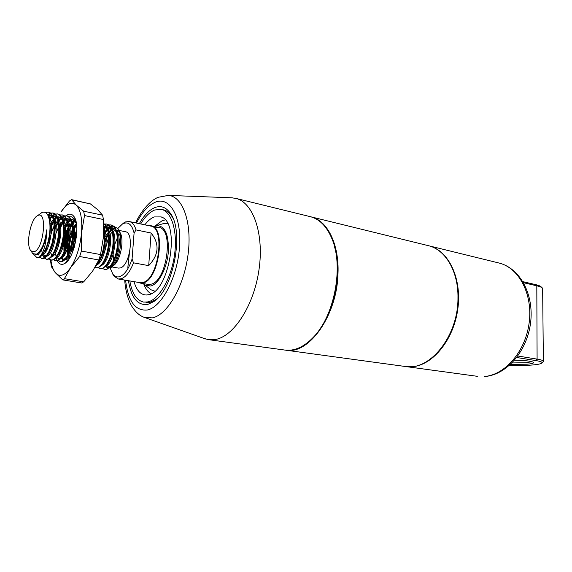 <?xml version="1.0" encoding="UTF-8"?>
<svg xmlns="http://www.w3.org/2000/svg" width="572" height="572" viewBox="0 0 572 572"><rect width="100%" height="100%" fill="white"/><g stroke="black" fill="none" stroke-linecap="round" stroke-linejoin="round"><path stroke-width="0.86" d="M208.73 339.682L284.856 350.064L291.234 350.064C298.634 349.056 305.834 344.959 312.855 337.766C334.491 316.488 344.087 266.166 331.789 238.402C326.605 226.269 319.441 219.019 310.281 216.659L235.671 198.334C253.117 202.181 264.307 233.762 258.973 269.884C253.818 306.006 233.376 337.008 214.793 339.589L208.73 339.682L204.233 338.51M139.325 223.659C144.065 215.279 149.263 209.91 154.912 207.557C161.011 205.284 166.209 207.271 170.513 213.513C184.391 231.782 173.345 289.747 153.718 301.616L147.79 304.418C137.595 305.727 131.152 297.826 128.457 280.709M145.974 302.459L150.257 302.259L155.891 299.585L157.715 298.155M172.951 218.189L171.786 216.202C169.462 212.705 166.745 210.596 163.621 209.874L161.375 209.373L154.733 209.988C149.692 212.048 145.002 216.702 140.669 223.945M231.031 197.762L235.671 198.334M334.706 247.383C341.684 272.587 334.634 309.602 318.876 330.473M127.835 267.431L129.558 251.759M428.542 245.717L428.871 245.796C448.355 250.25 461.997 278.056 457.857 308.701C453.903 339.353 433.054 365.086 412.576 366.695L405.534 366.523M514.514 360.203C525.325 360.389 531.688 361.132 533.597 362.433C533.933 363.184 531.796 363.771 527.177 364.192L510.524 364.364M511.983 362.941L526.297 362.719L531.91 361.661M509.502 365.308C517.91 365.651 525.546 365.544 532.41 365C537.315 364.571 540.383 363.985 541.612 363.234C542.857 362.305 540.99 361.425 536.014 360.596L516.702 357.514M517.824 356.013L537.101 359.123C541.52 359.852 543.607 360.646 543.371 361.49L541.949 362.913M543.371 361.189L542.635 288.245C541.806 287.344 539.868 286.529 536.808 285.807L523.53 282.718M522.908 281.66L535.728 284.649C538.631 285.335 540.476 286.114 541.269 286.98L542.256 287.895M110.103 267.903L112.906 274.217C114.765 276.576 116.988 277.391 119.562 276.684C124.56 274.853 128.729 268.962 132.075 259.016L133.505 262.848C129.98 271.85 125.847 277.163 121.114 278.793L118.318 278.986L114 276.14L112.477 273.616M120.063 234.12L118.647 235.9M117.41 237.931L114.908 243.994M113.134 254.34L113.513 260.66M113.692 261.547L114.064 262.977M111.755 266.917L118.397 268.089L120.256 267.953C129.951 265.944 134.599 232.468 125.332 231.696L118.726 230.352M113.063 231.124L112.648 231.46M112.234 231.839L109.231 235.886M108.73 236.822L104.855 250.986M105.191 259.652L105.548 261.154M107.107 264.614L107.457 265.065M110.475 266.638L113.027 265.844C120.499 261.969 125.032 238.174 119.512 231.817L117.746 228.528C124.217 236.014 119.362 263.227 111.211 267.374L108.952 268.139M31.617 251.844L32.74 253.625L36.472 254.197C41.699 250.679 45.109 242.564 46.718 229.844C46.561 241.985 44.359 250.858 40.119 256.456C42.778 254.368 45.152 250.457 47.233 244.709C45.567 249.892 43.594 253.661 41.32 256.006L39.289 257.45L36.873 257.6L33.769 254.404M45.538 212.612L48.327 212.04M40.119 256.456L38.696 257.35L36.873 257.607M108.723 224.889L111.218 225.003C113.771 225.625 115.658 227.956 116.881 231.996C120.034 241.792 116.538 259.667 110.718 266.352L106.943 269.305L104.926 269.498L102.595 268.554L100.071 268.654L98.27 267.782M110.682 224.889C113.864 226.247 115.844 228.922 116.624 232.911C117.56 237.816 117.753 242.406 117.203 246.682C116.073 257.493 111.125 267.331 106.399 269.212L104.39 269.405M100.35 268.69L98.57 267.667M103.768 228.75L105.827 226.727M106.471 226.247L108.666 225.146M104.404 224.01L106.378 224.002C111.64 226.033 113.792 233.34 112.834 245.924C112.033 256.163 106.027 267.639 102.073 268.454L100.071 268.654M103.768 228.042L105.126 226.748M105.42 226.512L108.423 224.953M103.682 223.588C105.613 224.567 107.078 226.655 108.079 229.858C111.411 239.732 107.765 258.43 101.795 265.072L98.27 267.789L94.895 267.632M96.01 267.932L94.981 267.481M103.689 223.788C108.036 227.427 109.574 234.913 108.308 246.232C106.878 254.233 105.777 257.336 103.189 262.183C101.451 265.036 99.628 266.867 97.726 267.689L95.731 267.896M73.695 249.113L76.648 234.763M69.191 251.451C69.198 245.202 70.399 238.867 72.794 232.461M74.51 228.578L76.591 225.039M64.936 254.275L64.765 251.637M64.758 250.086C64.843 244.208 65.973 238.238 68.154 232.182M68.754 230.652L72.101 224.245M60.31 251.008L60.296 250.343M64.1 230.294L64.393 229.587M65.372 227.384L67.532 223.523M67.954 222.908L68.79 221.793M64.379 215.866L67.053 215.894C69.09 216.38 70.671 218.154 71.8 221.207C75.826 231.181 71.571 253.346 65.101 259.638L62.527 261.526L60.06 261.654L58.187 260.61M60.353 261.69L58.508 260.439M55.813 249.792L55.806 248.992M59.416 229.987L62.934 222.815M63.971 221.328L65.766 219.255M66.481 215.773C69.434 216.752 71.336 219.698 72.172 224.61C72.851 228.114 72.944 232.489 72.458 237.723C70.535 250.486 67.031 258.38 61.955 261.425L60.06 261.654M56.185 256.807L55.606 254.182M59.424 228.45L61.912 223.445M63.821 220.978L65.229 219.112M59.795 214.936L62.484 214.95C64.479 215.422 66.03 217.145 67.139 220.113C71.25 230.073 66.924 252.695 60.396 258.923L57.936 260.718L55.484 260.853L53.596 259.781M55.777 260.889L53.925 259.609M52.295 256.37L52.181 255.977M54.683 229.737L58.308 222.115M58.744 221.435L61.533 218.068M61.905 217.739L64.314 216.202M61.912 214.829C63.892 215.415 65.473 217.203 66.645 220.206L68.075 227.799L67.889 236.25C67.374 240.812 66.316 245.467 64.707 250.214C62.562 255.641 60.11 259.109 57.357 260.618L55.484 260.853M51.602 255.856L51.101 253.546M54.712 228.071L58.165 221.35M58.587 220.728L60.882 218.032M61.29 217.66L64.064 215.966M55.184 214L57.894 214.007C59.838 214.464 61.354 216.137 62.455 219.012C66.645 228.957 62.241 252.045 55.67 258.208L53.318 259.91L51.451 260.153L48.977 258.952M46.811 249.907L46.747 247.233M49.971 229.386L53.646 221.414M54.09 220.713L56.921 217.21M57.293 216.867L58.794 216.867L62.176 219.762M57.322 213.885C59.066 214.157 60.625 215.916 61.976 219.176C63.463 224.21 63.857 229.83 63.156 236.029C62.97 238.803 61.04 247.161 59.881 249.8C58.337 254.29 53.932 260.081 52.738 259.81L50.872 260.053M50.029 227.599L53.511 220.62M53.94 219.977L56.249 217.196M50.543 213.056L53.275 213.049C55.169 213.499 56.657 215.122 57.743 217.911C62.012 227.835 57.522 251.387 50.915 257.479L48.67 259.095L46.818 259.345L44.337 258.115M49.414 219.977L52.031 216.609M52.66 216.001L55.112 214.35M52.696 212.934C55.019 213.871 56.578 215.68 57.372 218.368C58.473 220.806 59.281 230.509 58.487 234.906C56.385 248.434 52.917 256.463 48.084 258.994L46.239 259.238M44.087 257.822L43.143 256.22M42.006 252.238L41.706 249.721M49.256 219.233L51.409 216.538L50.007 218.568L52.409 216.681M52.445 215.565L54.655 214.185M45.41 212.283L48.627 212.09C50.472 212.527 51.93 214.1 53.003 216.802C57.343 226.698 52.781 250.729 46.125 256.749L43.994 258.279L42.156 258.53L39.661 257.271M41.863 258.458L39.997 257.078M38.975 255.248L38.496 253.868M47.869 215.244L50.472 213.42M48.041 211.969C53.01 214.207 54.898 221.693 53.725 234.413L51.909 243.701L49.042 251.408C46.847 255.312 44.966 257.572 43.408 258.172L41.57 258.422M47.626 214.815L50.222 213.17M108.966 225.068L110.947 224.953M104.647 224.188L106.649 224.067M106.378 224.002L106.921 224.117C109.416 224.725 111.275 226.991 112.491 230.931C115.737 240.769 112.169 259.052 106.27 265.715L102.617 268.547M103.768 229.208C106.978 239.239 103.246 257.9 97.297 264.414L95.974 265.751M103.732 231.188C104.726 239.139 104.79 240.883 102.903 250.636C101.587 256.199 99.528 260.76 96.74 264.328M69.191 217.002L71.307 216.781M68.94 216.788L71.586 216.831L75.761 220.713M71.021 216.709C73.917 217.796 75.74 220.342 76.498 224.346M64.636 216.08L66.767 215.844M60.053 215.151L62.198 214.9M55.441 214.221L57.6 213.957M50.801 213.285L52.981 212.998M138.181 282.361L140.19 283.068L143.086 282.904C158.973 280.201 166.338 227.127 151.115 225.783L148.977 225.704M118.318 278.986L139.925 282.654L142.785 282.489C158.473 279.801 165.737 227.391 150.708 226.069L129.265 221.536C132.268 222.236 134.527 225.032 136.043 229.915L134.084 233.04L132.075 259.016M116.995 238.717L117.467 238.81M119.148 239.146L120.749 239.461M121.857 224.374L125.625 221.893L129.265 221.536M108.322 268.118L105.627 266.438M103.074 253.725L103.096 253.167M104.769 242.585L108.444 233.919M108.873 233.254L111.69 230.015M112.448 229.451L112.04 229.615M111.619 229.822L109.231 231.481M108.208 232.482L104.919 237.015M103.968 234.906L104.211 234.441M105.398 232.368L107.186 229.894L106.17 231.588L107.622 230.044M108.68 228.321L109.788 227.42M110.639 226.877L113.034 226.083M37.823 215.537L37.731 215.58C30.538 218.375 25.347 245.624 31.002 250.872L34.306 251.701C43.837 248.799 47.519 210.031 37.823 215.537M47.233 244.709C50.486 233.44 50.865 223.981 48.37 216.338C46.768 212.627 44.587 211.383 41.828 212.612L39.69 214.142M119.319 231.567L116.13 229.908M113.413 226.062L117.746 228.528M133.505 262.848L148.699 265.63C158.937 254.797 159.738 243.929 151.108 233.018L136.043 229.915M134.084 233.04C131.875 224.203 128.006 221.178 122.487 223.974L117.746 228.535M148.699 265.63L151.108 233.018M49.535 220.628C51.93 229.801 48.691 246.425 43.887 252.538M47.762 215.051L49.535 214.979L52.767 217.682M54.247 221.586C56.642 230.666 53.482 247.047 48.713 253.232M46.575 255.455L44.065 256.185L45.231 256.392L43.114 254.79M48.999 218.189L52.152 216.066M52.631 215.937L54.183 215.923L57.486 218.726M58.973 222.737C61.283 231.76 58.208 247.705 53.511 253.911M45.338 252.381L45.016 250.815M50.114 223.988L53.26 219.455M53.711 218.997L56.821 216.981M63.678 223.888C65.894 232.847 62.899 248.362 58.28 254.59M49.406 243.2C49.993 237.03 51.551 231.295 54.09 225.997M54.798 224.653L57.922 220.27M58.365 219.827L60.939 218.082M61.933 217.789L63.378 217.803L66.838 220.792M68.347 225.039C70.485 233.927 67.567 249.013 63.02 255.255M60.732 257.757L57.936 258.63M56.092 233.226L58.78 226.555M59.445 225.325L62.555 221.085M62.991 220.656L66.066 218.811M66.538 218.711L67.939 218.74L71.479 221.822M72.994 226.19C75.039 234.999 72.201 249.671 67.739 255.906M65.394 258.515L62.498 259.438L63.642 259.638L61.318 257.85M59.123 255.219L58.752 253.718M58.337 246.503L60.839 233.319M64.071 226.004L67.16 221.893M67.596 221.486L70.056 219.905M71.121 219.627L72.465 219.662L76.083 222.851M68.168 260.21L67.038 260.239L65.387 259.323M63.671 256.149L63.299 254.747M62.791 247.962C63.12 240.662 64.879 233.919 68.068 227.72M68.661 226.691L71.736 222.708M72.165 222.315L74.582 220.813M69.04 259.002L67.818 255.755M67.646 254.905C66.659 248.62 67.51 241.57 70.192 233.769M73.223 227.384L76.283 223.516M71.664 250.65L71.915 246.132M73.345 238.588L76.862 229.608M104.726 234.191C105.77 243.865 104.211 252.538 100.036 260.224M103.754 226.076L107.579 229.894M109.145 235.335C110.131 244.773 108.594 253.26 104.547 260.796M103.768 227.813L105.462 227.005M106.792 226.791L107.736 226.877L111.969 230.888M113.542 236.479C114.457 245.681 112.956 253.975 109.037 261.361M98.556 261.776L98.348 261.011M103.654 233.369L104.018 232.825M104.454 232.211L107.243 229.25M107.743 228.879L110.668 227.692M111.132 227.663L112.033 227.756L116.338 231.875M117.918 237.623C118.761 246.582 117.289 254.676 113.506 261.912M110.582 265.744L106.692 267.246L105.377 266.688M103.375 264.028L103.089 263.32M102.095 258.666L101.966 256.335M104.919 240.176L108.38 233.498M108.809 232.904L111.676 229.973M46.718 229.844C46.253 242.742 40.076 255.991 35.857 254.733L35.228 254.626M47.834 215.179C55.584 220.577 49.557 254.211 41.828 255.462M48.048 215.608L50.701 215.215L52.016 215.766M54.183 215.923L55.334 216.159L52.86 216.466C60.174 222.687 54.154 254.912 46.575 256.27M45.753 256.428L45.231 256.392M49.292 219.369L50.007 218.568M55.334 216.159L56.707 216.745M57.565 217.474C64.822 223.774 58.887 255.57 51.287 257.078M46.168 251.072L45.924 249.085M50.029 226.712L53.525 220.713M53.982 220.163L56.821 217.718M57.522 217.374L59.359 217.031M59.946 217.103L61.376 217.725M62.241 218.468C69.448 224.853 63.592 256.227 55.977 257.872M54.712 227.298L58.194 221.486M58.644 220.956L61.419 218.626M62.155 218.282L64.522 218.039L66.016 218.697M66.881 219.462C74.038 225.933 68.268 256.885 60.639 258.658M56.986 257.35L56.728 256.964M55.091 251.294L55.041 250.851M59.409 227.792L62.827 222.258M63.27 221.75L66.316 219.369M66.76 219.183L68.49 218.897M69.069 218.969L70.621 219.662M71.5 220.449C78.607 226.998 72.916 257.536 65.279 259.445M64.4 259.667L63.642 259.638M59.917 254.082L59.588 252.002M64.078 228.307L67.432 223.037M67.875 222.544L70.542 220.427M71.336 220.077L73.016 219.82M73.595 219.891L75.204 220.62M68.011 260.403L65.88 258.73M64.443 255.055L64.114 253.117M63.992 251.98C63.556 244.737 64.943 237.401 68.168 229.965M69.805 226.862L72.008 223.816M72.444 223.337L75.061 221.321M69.612 258.108L68.647 254.44M68.483 253.139L68.733 244.416M74.36 227.556L76.534 224.617M72.78 251.651C72.694 245.095 74.038 238.581 76.82 232.125M103.768 228.235C109.538 236.586 104.19 262.183 96.968 264.786M103.754 226.062L106.528 227.213M107.465 228.171C114.135 235.249 109.052 262.691 101.394 265.522M103.768 228.821L105.934 227.449M106.971 227.113L108.816 227.098L110.904 228.142M111.84 229.115C118.454 236.25 113.442 263.327 105.791 266.259M103.525 235.614L104.204 234.406M104.662 233.662L106.17 231.588M108.022 229.694L110.875 228.085M111.304 227.978L113.099 227.971L115.244 229.057M116.195 230.051C122.751 237.244 117.811 263.964 110.167 266.988M109.159 267.374L107.765 267.431L105.77 266.287M104.061 263.249L103.754 262.255M285.256 350.114L405.205 366.48C429.708 371.321 458.286 336.071 457.965 298.033C458.494 271.364 445.323 249.421 428.235 245.638L310.66 216.759M285.65 350.171C308.758 355.048 337.223 315.458 337.995 273.459C339.253 244.015 327.22 220.342 311.061 216.852M134.02 281.653C136.494 290.347 140.583 294.802 146.275 295.009L148.505 294.709C169.526 291.77 180.738 222.293 161.161 216.917L154.225 216.938C150.979 218.189 147.848 220.821 144.845 224.825M143.272 283.59L145.131 285.178L150.786 286.021C158.608 284.112 166.881 268.454 168.304 252.338C168.983 234.549 165.036 225.647 156.478 225.633L154.161 226.426M140.19 283.068L148.012 284.398L150.915 284.234C166.924 281.581 174.217 228.8 158.866 227.42L155.055 227.735M129.815 280.938C131.968 293.436 136.601 300.493 143.701 302.102L147.976 301.902C159.059 299.449 171.185 278.585 174.481 255.176C177.885 231.767 171.714 211.468 161.375 209.373M63.692 279.923L70.692 267.496C67.954 271.536 65.208 274.024 62.462 274.96C59.731 275.811 57.357 275.06 55.334 272.701L62.312 279.515L63.692 279.923M71.564 199.635L69.462 200.994L60.954 212.048C66.481 203.596 71.593 201.294 76.276 205.141C80.738 209.981 82.482 219.248 81.517 232.954C80.059 246.897 76.455 258.415 70.692 267.496L79.658 256.513L81.388 251.029L81.517 232.954L84.499 215.565L83.648 211.175L76.276 205.141L71.564 199.635L90.44 203.911L97.798 209.76L102.574 215.179L103.475 219.526L103.403 237.258L100.536 254.569L98.813 259.974L92.557 271.257L83.684 281.839L81.696 282.976L63.177 279.958M66.123 215.715L67.968 214.564C70.099 213.656 71.965 214.15 73.552 216.052C81.153 223.809 74.41 259.195 64.486 263.606L63.456 264.085C60.947 264.886 58.902 263.828 57.314 260.918M67.16 261.404L66.545 261.654M74.782 235.042L76.862 230.209M73.066 250.886L73.859 242.764L76.777 232.954M69.148 258.837L68.011 255.405M67.853 254.49L67.575 248.398M70.149 234.827L72.701 228.85M74.145 226.448L76.348 223.738M69.755 257.879L69.148 255.713M68.726 252.581C68.547 248.999 68.747 245.674 69.326 242.607C69.891 239.053 71.772 232.976 72.794 231.131M74.424 227.971L76.576 224.918M67.896 260.546L67.403 260.503M63.849 255.906L63.499 254.368M63.156 246.889C63.614 240.197 65.265 233.991 68.104 228.271M68.726 227.134L71.8 222.937M72.222 222.515L74.617 220.849M67.918 260.517L65.98 258.601M64.65 254.733L64.343 252.609M64.25 251.373L65.072 240.762L68.175 230.673M69.87 227.298L72.072 224.095M72.53 223.566L75.125 221.393M57.193 260.682L56.085 257.75M55.241 253.282L55.076 251.322M65.287 226.684L67.482 223.273M67.918 222.737L70.07 220.692M59.431 214.664L59.674 214.178M50.493 259.96L51.316 266.545L55.334 272.701C53.11 269.984 51.63 265.773 50.894 260.053M55.105 224.11L54.826 224.932M54.118 227.27L53.761 228.621M62.698 260.525L61.497 257.615M60.603 250.357L60.603 249.549M64.085 231.195L64.414 230.352M65.43 227.963L67.603 223.909M65.187 253.839L65.058 250.915M65.086 249.163L68.118 233.204M68.747 231.481L72.172 224.61M74.103 247.833L76.519 236.107M136.494 223.066C142.063 212.176 148.334 205.226 155.305 202.216C169.641 196.074 181.681 216.302 179.544 246.668C177.62 276.97 161.833 307.157 147.376 309.988C135.299 311.211 128.042 301.294 125.604 280.223M167.003 195.367L168.282 195.41C182.675 196.117 192.242 222.351 188.088 254.325C184.091 286.279 167.324 315.079 152.259 317.903L143.808 317.203M536.014 360.596L537.101 359.123L536.808 285.807L535.728 284.649M484.677 376.533L484.177 376.512C504.954 375.203 525.632 351.315 529.186 322.622C532.932 293.944 518.775 267.582 498.941 263.006C520.298 268.204 534.184 294.866 530.573 322.88C527.098 350.951 506.921 374.853 484.784 376.526M165.215 219.948L162.355 220.556L154.912 226.09M167.682 223.652L163.942 223.502L162.305 223.967M149.943 288.874L151.287 289.904L154.826 291.141M143.844 284.177C145.595 288.982 148.041 292.149 151.165 293.679M64.743 278.728L83.684 281.839M83.648 211.175L102.574 215.179M90.44 203.911L71.886 199.871M98.813 259.974L79.658 256.513M81.388 251.029L100.536 254.569M103.475 219.526L84.499 215.565M171.786 216.202L170.513 213.513M155.891 299.585L153.718 301.616M232.411 197.819L168.282 195.41L158.237 197.29C151.58 199.742 142.185 208.93 135.6 222.873M124.703 280.073C125.475 290.647 127.885 299.442 131.932 306.456C136.88 313.992 141.148 316.352 144.988 317.624L205.505 338.96M405.855 366.566L477.348 376.319M428.871 245.796L498.941 263.006M111.275 266.831L110.439 266.681M31.002 250.872L32.74 253.625M37.731 215.58L41.713 212.67M113.027 265.844L111.211 267.374M158.866 227.42L151.115 225.783M112.906 274.217L114 276.14M122.487 223.974L124.203 222.587M49.535 214.979L50.701 215.215M63.378 217.803L64.522 218.039M107.736 226.877L108.816 227.098M112.033 227.756L113.099 227.971M106.692 267.246L107.765 267.431M33.862 254.44L33.948 254.805M54.497 219.591L55.87 217.582M58.952 220.613L60.303 218.618M61.025 258.215L61.183 258.952M161.876 217.253L161.161 216.917M162.698 223.816L156.478 225.633M145.131 285.178L149.9 288.839M147.075 294.959L146.275 295.009M75.068 218.697L73.552 216.052M66.881 261.704L64.486 263.606"/></g></svg>
